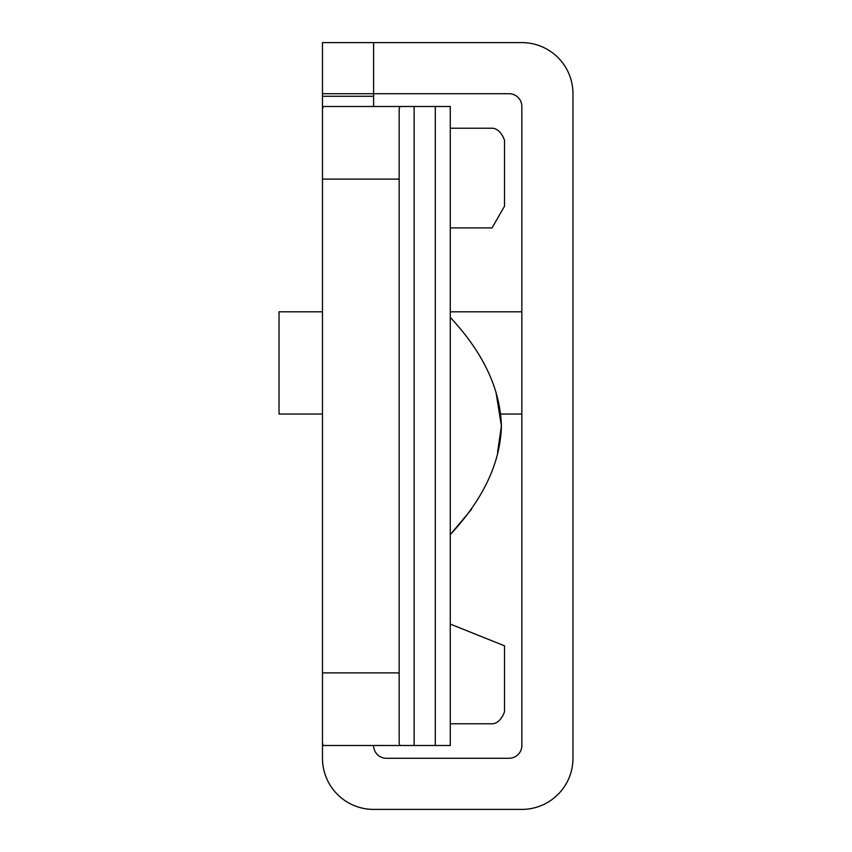<?xml version="1.0" encoding="UTF-8"?>
<svg xmlns="http://www.w3.org/2000/svg" width="852" height="852" viewBox="0 0 852 852"><rect width="100%" height="100%" fill="white"/><g stroke="black" fill="none" stroke-linecap="round" stroke-linejoin="round"><path stroke-width="1.28" d="M322.482 311.811L279.03 311.811L279.03 414.051L322.482 414.051M414.136 745.5L323.238 745.5L322.482 743.157L322.482 672.888L399.162 672.888L399.162 108.843L399.918 106.5L414.136 106.5L414.136 745.5L450.282 745.5L450.282 317.37C483.286 352.781 500.326 388.991 501.402 426L496.247 393.773M399.918 106.5L323.238 106.5L322.482 108.843L322.482 758.28A51.12 51.12 0 0 0 373.602 809.4L521.85 809.4A51.12 51.12 0 0 0 572.97 758.28L572.97 93.72A51.12 51.12 0 0 0 521.85 42.6L373.602 42.6L373.602 93.72L509.07 93.72A12.78 12.78 0 0 1 521.85 106.5L521.85 745.5A12.78 12.78 0 0 1 509.07 758.28L386.382 758.28A12.78 12.78 0 0 1 373.602 745.5M450.282 317.37L450.282 106.5L414.136 106.5M450.282 723.774L492.062 723.774A25.56 14.665 -90 0 0 504.522 711.676L504.522 645.816L450.282 624.09M399.918 745.5L399.162 743.157L399.162 672.888M450.282 227.91L492.062 227.91L504.522 206.184L504.522 140.324A25.56 14.665 90 0 0 492.062 128.226L450.282 128.226M497.589 452.284L501.402 426C500.433 462.774 483.393 498.984 450.282 534.63L471.529 509.294M373.602 106.5L373.602 96.276L322.482 96.276L322.482 179.112L399.162 179.112M322.482 96.276L322.482 93.72L373.602 93.72L373.602 96.276M373.602 42.6L322.482 42.6L322.482 93.72M435.308 106.5L435.308 745.5M521.85 414.051L499.794 414.051M521.85 311.811L450.282 311.811M488.43 227.91L492.062 227.91"/></g></svg>
